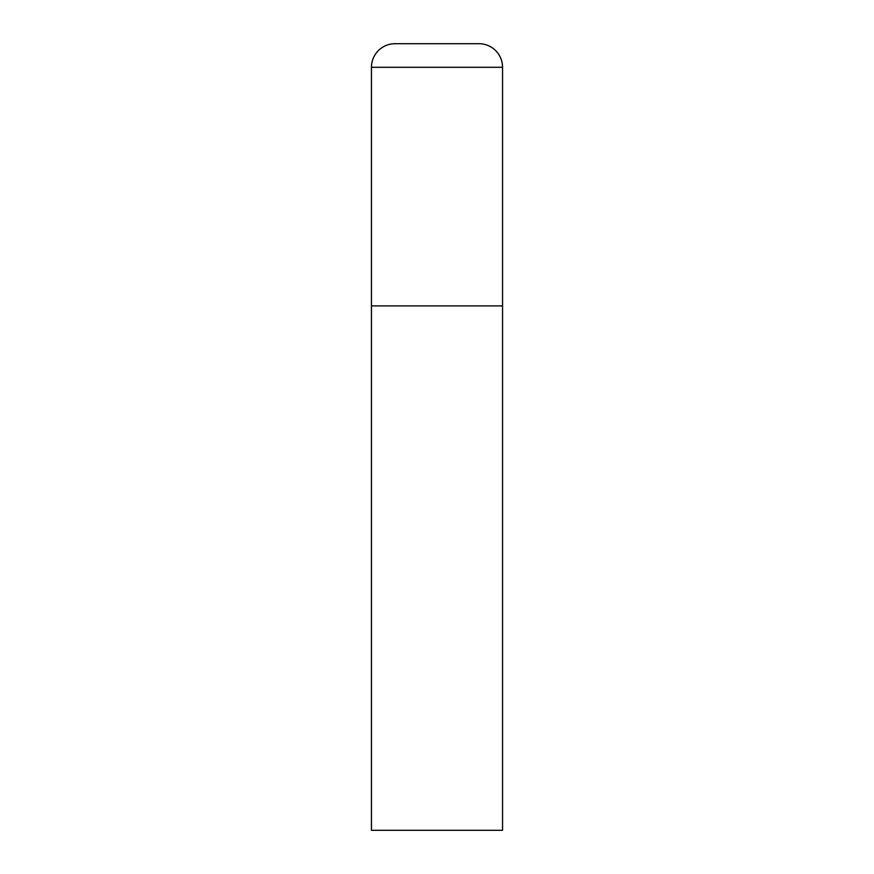 <?xml version="1.0" encoding="UTF-8"?>
<svg xmlns="http://www.w3.org/2000/svg" width="874" height="874" viewBox="0 0 874 874"><rect width="100%" height="100%" fill="white"/><g stroke="black" fill="none" stroke-linecap="round" stroke-linejoin="round"><path stroke-width="0.66" stroke-dasharray="4.37 3.28" d="M478.952 43.7L395.048 43.7M502.55 305.9L371.45 305.9L502.55 305.9M371.45 830.3L502.55 830.3M502.55 67.298L371.45 67.298"/><path stroke-width="1.31" d="M371.45 67.298L371.45 830.3L502.55 830.3L502.55 305.9L371.45 305.9L502.55 305.9L502.55 67.298A23.598 23.598 0 0 0 478.952 43.7L395.048 43.7A23.598 23.598 0 0 0 371.45 67.298L502.55 67.298"/></g></svg>
